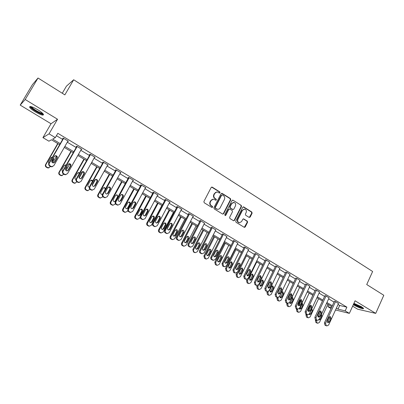 <?xml version="1.0" encoding="UTF-8"?>
<svg xmlns="http://www.w3.org/2000/svg" width="404" height="404" viewBox="0 0 404 404"><rect width="100%" height="100%" fill="white"/><g stroke="black" fill="none" stroke-linecap="round" stroke-linejoin="round"><path stroke-width="0.61" d="M220.054 192.774L219.837 191.92L212.277 187.173L211.161 187.496L203.889 201.525L204.207 202.752L211.847 207.449L212.63 207.207L212.408 206.353L211.423 205.752C210.115 204.742 209.777 203.439 210.418 201.843L211.024 200.672C211.671 199.566 212.59 199.101 213.777 199.273L215.751 200.278L216.352 199.975L216.13 199.121L215.155 198.51C213.847 197.5 213.514 196.203 214.155 194.607L214.751 193.445C215.382 192.36 216.286 191.9 217.453 192.052L219.468 193.077L220.054 192.774M219.402 193.061L219.68 192.794L219.463 191.945L211.625 187.087M211.948 207.494L212.262 207.212L212.044 206.358L211.06 205.752L211.423 205.752M215.686 200.263L215.978 199.985L215.761 199.137L214.787 198.526L215.155 198.51M353.323 304.661L353.939 305.05C357.636 307.353 364.272 309.666 363.494 308.363L361.474 306.737L353.919 303.354M37.779 109.757C32.093 106.55 29.386 105.732 29.659 107.312C30.477 108.525 32.386 110.055 35.385 111.908C40.996 115.079 43.682 115.882 43.445 114.327C42.662 113.145 40.774 111.62 37.779 109.757M249.132 217.392L250.192 217.054L252.116 213.206L251.818 212.024L243.789 206.979L242.723 207.313L235.754 221.119L236.057 222.316L244.38 227.386L245.233 226.952L247.571 222.281L247.273 221.094L243.607 218.867L242.759 219.301L241.592 221.619L239.304 222.786C237.815 222.16 237.35 221.013 237.916 219.352L242.496 210.262L244.718 209.105C246.233 209.711 246.713 210.863 246.152 212.549L245.395 214.059L245.693 215.246L249.132 217.392M338.047 304.495L339.683 305.474L346.879 307.151L345.183 310.873L349.369 313.373L335.532 309.969M38.021 78.017L25.2 99.51L20.2 105.106L32.411 84.658L38.021 78.017L64.852 94.874L73.685 79.76L372.629 271.493L366.726 284.537L383.8 295.268L375.725 313.383L355.081 300.783L349.369 313.373M20.2 105.106L51.025 123.75L57.54 119.246L25.2 99.51M57.54 119.246L49.046 133.845L55.338 137.602L52.656 139.102L60.252 143.627M346.879 307.151L57.828 133.305L55.338 137.602M230.765 199.803L230.462 198.601L222.185 193.4L221.084 193.728L213.908 207.686L214.221 208.903L222.584 214.044L223.685 213.701L230.765 199.803L230.381 199.818L230.078 198.611L221.554 193.314M233.073 200.238L241.218 205.363L241.521 206.555L234.542 220.377L233.679 220.811L229.947 218.564L229.639 217.362L232.497 211.726L232.194 210.529L229.861 209.08L228.77 209.418L225.78 215.292L225.169 215.6L224.796 214.691L231.987 200.571L233.073 200.238L241.218 205.363M352.636 306.176L357.611 309.186L375.725 313.383M73.685 79.76L66.423 86.178L62.277 93.258M56.439 135.699L62.67 139.436M67.291 142.203L76.189 147.536M80.78 150.288L89.476 155.5M94.041 158.237L102.54 163.332M107.08 166.054L115.392 171.033M119.902 173.74L128.033 178.608M132.517 181.3L140.466 186.062M144.92 188.734L152.697 193.395M157.126 196.051L164.731 200.606M169.14 203.252L176.573 207.707M180.957 210.333L188.229 214.696M192.587 217.307L199.702 221.574M204.035 224.169L210.999 228.341M215.307 230.921L222.119 235.007M226.402 237.577L233.073 241.572M237.33 244.127L243.859 248.036M248.091 250.576L254.48 254.404M258.691 256.929L264.943 260.676M269.13 263.186L275.25 266.852M279.411 269.352L285.406 272.942M289.547 275.422L295.415 278.942M299.531 281.406L305.278 284.85M309.368 287.305L314.994 290.678M319.064 293.117L324.574 296.42M328.624 298.849L334.017 302.081M67.761 141.38L68.427 141.249L63.181 138.097L62.706 138.35L63.145 138.612M81.244 149.47L81.896 149.334L76.74 146.243L76.225 146.46L76.654 146.718M94.496 157.424L95.137 157.287L90.072 154.247L89.511 154.434L89.935 154.687M107.53 165.246L108.161 165.105L103.177 162.115L102.581 162.277L102.995 162.524M120.362 172.907L120.968 172.796L116.064 169.852L115.428 169.988L115.837 170.23M132.987 180.436L133.562 180.356L128.74 177.462L128.068 177.568L128.467 177.811M145.4 187.85L145.95 187.794L141.208 184.951L140.501 185.032L140.895 185.269M157.611 195.147L158.141 195.117L153.475 192.314L152.732 192.37L153.121 192.602M169.624 202.333L170.135 202.318L165.544 199.561L164.766 199.591L165.15 199.823M181.441 209.403L181.936 209.403L177.422 206.691L176.609 206.702L176.987 206.924M193.077 216.367L193.551 216.377L189.107 213.711L188.264 213.696L188.638 213.918M204.525 223.22L200.611 220.614L199.738 220.579L200.101 220.801M215.792 229.972L211.933 227.417L211.034 227.361L211.393 227.573M226.886 236.618L223.084 234.108L222.155 234.032L222.508 234.244M237.81 243.163L234.062 240.703L233.108 240.602L233.456 240.814M248.571 249.611L244.874 247.192L243.89 247.076L244.233 247.283M259.166 255.959L255.52 253.586L254.848 253.651M269.599 262.216L266.009 259.883L265.307 259.929M279.881 268.382L276.336 266.084L275.609 266.11M290.011 274.452L286.517 272.195L285.759 272.2M299.99 280.442L296.546 278.22L295.763 278.204M309.823 286.34L306.429 284.153L305.621 284.118M319.519 292.153L316.165 290.001L315.337 289.951M329.068 297.879L325.765 295.763L324.912 295.698M338.486 303.53L335.229 301.445L334.35 301.359M331.043 308.54L327.922 306.686L331.497 307.555M328.79 304.798L327.922 306.686M59.656 144.667L51.444 139.784L48.924 141.193L42.925 137.633L49.046 133.845M51.025 123.75L42.925 137.633M336.365 308.156L338.007 309.131L345.183 310.873M64.887 146.389L73.811 151.707M78.416 154.449L87.138 159.646M91.713 162.378L100.237 167.458M104.793 170.17L113.125 175.134M117.65 177.831L125.801 182.689M130.3 185.365L138.269 190.117M142.738 192.779L150.535 197.425M154.979 200.071L162.6 204.616M167.019 207.247L174.477 211.691M178.871 214.307L186.168 218.655M190.537 221.261L197.672 225.513M202.015 228.098L208.999 232.26M213.317 234.83L220.15 238.905M224.442 241.461L231.128 245.445M235.396 247.99L241.94 251.889M246.188 254.419L252.591 258.237M256.813 260.752L263.08 264.484M267.276 266.988L273.417 270.645M277.588 273.129L283.598 276.71M287.744 279.184L293.627 282.689M297.753 285.148L303.515 288.577M307.621 291.026L313.257 294.385M317.342 296.819L322.862 300.106M326.922 302.525L332.33 305.747M331.911 306.656L326.503 303.434M322.437 301.02L316.913 297.733M312.827 295.304L307.186 291.946M303.081 289.501L297.319 286.072M293.188 283.613L287.3 280.113M283.148 277.644L277.139 274.064M272.963 271.579L266.822 267.928M262.62 265.428L256.348 261.696M252.121 259.181L245.713 255.368M241.466 252.843L234.916 248.945M230.649 246.405L223.957 242.425M219.66 239.865L212.822 235.8M208.499 233.229L201.515 229.073M197.167 226.487L190.026 222.235M185.658 219.635L178.356 215.292M173.957 212.676L166.499 208.237M162.075 205.606L154.449 201.066M150 198.42L142.198 193.779M137.724 191.117L129.75 186.37M125.25 183.694L117.094 178.841M112.565 176.149L104.227 171.185M99.672 168.473L91.137 163.398M86.557 160.676L77.831 155.479M73.22 152.737L64.292 147.425M339.683 305.474L338.007 309.131M67.933 141.486L68.16 141.087M81.361 149.541L81.583 149.152M94.566 157.464L94.783 157.075M107.545 165.256L107.762 164.867M216.675 192.031L214.751 193.445M214.787 198.526C213.479 197.516 213.145 196.218 213.787 194.627L214.388 193.466M213.024 199.238L211.024 200.672M211.06 205.752C209.752 204.747 209.413 203.449 210.055 201.854L210.661 200.682M222.776 214.125L223.306 213.696L230.381 199.818M222.407 194.965L221.634 195.198L215.347 207.444L215.564 208.297L217.357 209.242C218.559 209.429 219.488 208.964 220.14 207.843L224.417 199.485C225.048 197.904 224.715 196.612 223.427 195.607L222.407 194.965M221.978 194.905L221.634 195.198M217.685 209.287L215.196 208.297L214.978 207.449L221.261 195.213M233.623 220.796L234.153 220.362L241.127 206.56L240.824 205.368M229.31 208.984L228.386 209.418L225.402 215.287L225.78 215.292M225.084 215.569L225.402 215.287M235.451 205.904C236.017 204.197 235.527 203.035 233.972 202.424L231.734 203.581L230.103 206.792L230.406 207.999L232.977 209.545L233.825 209.11L235.451 205.904M233.35 202.399L231.734 203.581M232.896 209.545L230.022 207.999L229.719 206.798L231.351 203.591M244.127 209.075L242.496 210.262M239.461 222.816L238.91 222.766C237.421 222.144 236.961 221.003 237.522 219.337L242.102 210.262M244.304 227.366L247.172 222.266L246.874 221.079L243.274 218.872M249.288 217.463L251.707 213.201L251.414 212.019L243.203 206.893M57.727 143.521L45.576 164.569C45.096 165.645 45.354 166.534 46.344 167.241L47.829 167.973L49.071 167.822M50.535 166.539L48.243 167.827L46.753 167.094C45.763 166.387 45.506 165.494 45.985 164.418L57.964 143.657M56.409 156.328L52.692 162.787M51.838 161.893L53.141 159.631L53.217 158.272M52.323 157.393L51.328 157.323M52 162.196L53.575 159.459L53.485 157.807M52.47 157.131L50.813 157.848L48.505 161.858L48.743 163.701M67.988 140.986L53.788 165.726L51.656 166.655L50.131 165.903C49.111 165.17 48.849 164.256 49.344 163.145L63.62 138.365M63.372 138.213L48.914 163.312L49.344 163.145M54.762 162.171L53.081 162.913C51.879 162.479 51.495 161.676 51.924 160.514L54.298 156.398L55.944 155.651C57.161 156.08 57.555 156.878 57.126 158.055L54.762 162.171L53.727 162.913M54.818 155.863L55.489 155.838C56.706 156.267 57.1 157.065 56.671 158.237L54.318 162.332M52.5 166.655L51.217 166.807L49.697 166.054C48.682 165.327 48.419 164.413 48.914 163.312M43.016 113.751C42.592 115.064 33.173 110.055 31.244 107.479L30.886 106.56M31.598 106.757L31.916 107.262C33.497 109.373 40.996 113.59 42.506 113.221M30.002 106.459L30.401 107.08C32.376 109.696 41.627 114.898 43.521 114.468M362.898 307.722C361.221 307.732 358.484 306.692 354.697 304.596L353.667 303.909M353.874 303.444L355.096 304.293C357.888 305.879 360.262 306.853 362.221 307.222M353.586 304.086L354.222 304.49C358.015 306.621 361.05 307.838 363.337 308.131M70.932 151.374L58.974 172.306C58.504 173.372 58.757 174.255 59.731 174.947L61.161 175.659L62.267 175.573M63.898 174.26L61.615 175.548L60.181 174.831C59.201 174.134 58.949 173.25 59.423 172.18L71.21 151.54M69.705 164.059L66.034 170.513M65.493 168.988L66.584 166.908M66.009 165.393L64.786 165.059M65.509 169.65L66.887 167.226L67.039 166.115M66.195 165.059L65.776 164.918L64.175 165.645L61.903 169.629L62.468 171.725M83.916 159.1L72.149 179.911C71.685 180.972 71.932 181.845 72.892 182.527L74.27 183.224L75.275 183.184M77.043 181.856L74.77 183.138L73.382 182.441C72.422 181.749 72.175 180.876 72.639 179.815L84.239 159.292M82.739 171.745L79.219 177.987M79.391 173.372L78.007 172.685M79.633 172.947L78.911 172.589L77.316 173.311L75.078 177.27C74.679 178.29 74.982 179.038 75.987 179.512M81.467 149.076L67.498 173.669L65.372 174.599L63.903 173.866C62.903 173.144 62.64 172.24 63.13 171.139L77.174 146.501M76.876 146.324L62.655 171.271L63.13 171.139M68.458 170.14L66.781 170.887C65.615 170.448 65.246 169.66 65.67 168.518L68.003 164.423L69.645 163.681C70.826 164.11 71.205 164.898 70.781 166.054L68.458 170.14L67.276 170.912M68.619 163.827L69.15 163.837C70.326 164.266 70.705 165.054 70.286 166.206L67.968 170.276M66.039 174.634L64.892 174.72L63.428 173.988C62.428 173.271 62.171 172.367 62.655 171.271M94.718 157.035L80.972 181.482L78.861 182.406L77.442 181.689C76.457 180.987 76.199 180.083 76.679 178.992L90.496 154.5M90.158 154.298L76.159 179.098L76.679 178.992M81.921 177.977L80.25 178.719C79.118 178.285 78.765 177.502 79.179 176.381L81.472 172.311L83.108 171.574C84.254 171.998 84.623 172.781 84.209 173.917L81.921 177.977L80.618 178.755M82.174 171.675L82.573 171.705C83.714 172.129 84.077 172.907 83.668 174.038L81.386 178.088M79.371 182.457L78.336 182.502L76.922 181.785C75.937 181.083 75.684 180.184 76.159 179.098M96.692 166.706L85.108 187.395C84.653 188.446 84.896 189.314 85.84 189.986L87.173 190.663L88.087 190.653M89.976 189.314L87.708 190.602L86.37 189.92C85.421 189.244 85.178 188.38 85.638 187.32L97.056 166.918M95.511 179.391L92.289 185.163M89.309 187.072L89.047 187.037C87.976 186.613 87.638 185.865 88.037 184.79L90.238 180.851L91.829 180.133L92.794 180.79M92.46 181.386L90.996 180.199M109.262 174.18L97.859 194.758C97.409 195.804 97.647 196.657 98.576 197.324L100.707 197.99M102.737 196.581L102.48 197.051L100.439 197.945L99.142 197.283C98.212 196.617 97.975 195.758 98.425 194.708L109.666 174.422M101.929 194.435L102.793 193.738L104.949 189.845C105.338 188.779 105.005 188.037 103.954 187.628L103.757 187.597M105.666 188.633L104.535 187.552L102.954 188.269L100.788 192.188C100.394 193.243 100.717 193.986 101.763 194.405L102.48 194.395M121.629 181.537L110.398 202C109.959 203.04 110.191 203.884 111.105 204.54L113.14 205.207M115.337 203.651L114.994 204.278L112.968 205.171L111.711 204.525C110.797 203.868 110.56 203.015 111.004 201.975L122.069 181.805M114.362 201.677L115.256 200.97L117.382 197.091C117.761 196.041 117.443 195.314 116.418 194.905L116.302 194.879M118.15 196.667L117.039 194.854L115.463 195.571L113.327 199.465C112.943 200.505 113.256 201.237 114.271 201.657L115.635 201.268M107.747 164.857L94.223 189.163L92.122 190.087L90.748 189.385C89.779 188.688 89.531 187.799 90.001 186.714L103.596 162.363M103.212 162.135L89.441 186.789L90.001 186.714M95.157 185.683L93.491 186.421C92.395 185.986 92.051 185.219 92.46 184.113L94.718 180.068L96.344 179.331C97.46 179.76 97.813 180.527 97.404 181.643L95.157 185.683L93.753 186.461M95.48 179.401L95.768 179.437C96.879 179.861 97.228 180.628 96.824 181.739L94.581 185.764M92.501 190.138L91.556 190.153L90.188 189.456C89.223 188.759 88.971 187.875 89.441 186.789M120.559 172.548L107.252 196.713L105.161 197.632L103.833 196.95C102.884 196.268 102.636 195.385 103.101 194.309L116.473 170.099M116.044 169.857L102.5 194.359L103.101 194.309M108.171 193.263L106.515 193.996C105.449 193.561 105.116 192.804 105.515 191.718L107.737 187.698L109.358 186.961C110.444 187.385 110.782 188.148 110.383 189.244L108.171 193.263L106.681 194.026M108.55 187.007L108.742 187.037C109.822 187.461 110.161 188.219 109.762 189.314L107.555 193.314M105.429 197.677L104.56 197.672L103.232 196.995C102.283 196.314 102.04 195.43 102.5 194.359M133.158 180.118L120.064 204.141L117.988 205.055L116.7 204.394C115.766 203.717 115.524 202.843 115.978 201.773L129.144 177.704M128.649 177.477L115.342 201.798L115.978 201.773M120.968 200.712L119.326 201.444C118.286 201.015 117.963 200.263 118.357 199.192L120.543 195.198L122.154 194.465C123.21 194.885 123.538 195.637 123.144 196.718L120.968 200.712L120.316 200.743L119.407 201.465M121.392 194.491L121.503 194.511C122.553 194.935 122.882 195.682 122.488 196.763L120.316 200.743M118.16 205.091L116.064 204.409C115.13 203.737 114.888 202.864 115.342 201.798M133.8 188.779L122.74 209.126C122.306 210.156 122.538 210.999 123.437 211.64L125.392 212.302M127.79 210.494L127.305 211.393L125.296 212.282L124.073 211.651C123.175 211.004 122.942 210.161 123.382 209.126L134.279 189.067M126.609 208.792L127.523 208.08L129.613 204.227C129.992 203.192 129.679 202.47 128.679 202.061L128.634 202.056M128.174 208.075L130.27 204.212C130.649 203.172 130.335 202.449 129.336 202.04L127.77 202.752L125.669 206.621C125.29 207.651 125.593 208.373 126.583 208.787L128.174 208.075L127.523 208.08M145.556 187.562L132.663 211.444L130.608 212.358L129.356 211.711C128.437 211.045 128.199 210.181 128.649 209.115L141.607 185.189M141.057 184.966L127.972 209.115L128.649 209.115M133.552 208.04L131.926 208.772C130.911 208.343 130.603 207.6 130.987 206.55L133.138 202.571L134.744 201.843C135.764 202.263 136.087 203.005 135.699 204.071L133.552 208.04L132.866 208.045L131.936 208.777M134.017 201.859L134.052 201.869C135.072 202.288 135.391 203.025 135.007 204.091L132.866 208.045M130.694 212.378L128.684 211.701C127.765 211.04 127.528 210.176 127.972 209.115M145.778 195.91L134.891 216.135C134.456 217.165 134.684 217.993 135.567 218.63L137.456 219.286M140.188 216.968L139.425 218.392L137.431 219.281L136.244 218.66C135.36 218.024 135.128 217.19 135.562 216.16L146.293 196.213M138.663 215.802L139.597 215.079L141.653 211.247C142.021 210.237 141.728 209.53 140.769 209.115M140.284 215.1L142.344 211.257C142.718 210.232 142.415 209.514 141.44 209.11L139.885 209.817L137.814 213.671C137.441 214.681 137.739 215.398 138.698 215.812L140.284 215.1L139.597 215.079M157.752 194.885L145.061 218.63L143.021 219.539L141.809 218.907C140.9 218.251 140.668 217.397 141.107 216.337L153.863 192.546M153.268 192.329L140.4 216.317L141.107 216.337M145.935 215.251L144.319 215.978C143.334 215.554 143.031 214.822 143.415 213.782L145.531 209.828L147.122 209.1C148.117 209.519 148.43 210.252 148.046 211.302L145.935 215.251L145.213 215.231L144.273 215.968M146.425 209.11C147.399 209.535 147.697 210.267 147.319 211.297L145.213 215.231M143.036 219.544L141.097 218.877C140.193 218.226 139.961 217.367 140.4 216.317M157.57 202.924L146.844 223.038C146.42 224.058 146.642 224.887 147.511 225.513L149.303 226.159M161.873 205.484L151.354 225.281L149.374 226.164L148.223 225.563C147.349 224.932 147.127 224.109 147.551 223.084L158.121 203.252M150.541 222.695L151.48 221.973L153.505 218.16C153.863 217.195 153.596 216.499 152.697 216.064M152.197 222.013L154.227 218.19C154.596 217.18 154.303 216.473 153.348 216.069L151.808 216.776L149.768 220.604C149.404 221.604 149.687 222.311 150.626 222.72L152.197 222.013L151.48 221.973M169.751 202.086L157.257 225.695L155.232 226.609L154.055 225.988C153.161 225.341 152.934 224.493 153.368 223.442L165.928 199.793M165.281 199.571L152.626 223.397L153.368 223.442M158.121 222.341L156.515 223.069C155.555 222.649 155.262 221.922 155.636 220.897L157.722 216.968L159.297 216.241C160.272 216.655 160.57 217.382 160.196 218.418L158.121 222.341L157.363 222.301L156.414 223.038M158.621 216.246C159.529 216.69 159.802 217.403 159.434 218.387L157.363 222.301M155.141 226.599L153.308 225.937C152.419 225.291 152.192 224.447 152.626 223.397M169.175 209.833L158.61 229.836C158.191 230.851 158.413 231.664 159.272 232.285L160.954 232.926M173.452 212.378L163.09 232.063L161.13 232.946L160.009 232.356C159.151 231.734 158.929 230.916 159.348 229.901L169.761 210.176M162.236 229.477L163.176 228.755L165.17 224.962C165.524 224.038 165.276 223.356 164.438 222.912M163.923 228.816L165.928 225.013C166.286 224.018 166.004 223.316 165.074 222.917L163.544 223.624L161.534 227.427C161.176 228.417 161.454 229.113 162.368 229.523L163.923 228.816L163.176 228.755M181.563 209.176L169.256 232.654L167.251 233.562L166.105 232.957C165.226 232.32 165.004 231.482 165.428 230.437L177.795 206.919M177.109 206.697L164.65 230.366L165.428 230.437M170.104 229.321L168.518 230.048C167.579 229.629 167.296 228.911 167.665 227.901L169.715 223.993L171.281 223.271C172.23 223.68 172.518 224.397 172.154 225.422L170.104 229.321L169.316 229.255L168.367 229.997M170.619 223.266C171.468 223.725 171.715 224.427 171.357 225.366L169.316 229.255M167.044 233.542L165.327 232.881C164.448 232.244 164.226 231.406 164.65 230.366M180.608 216.63L170.195 236.522C169.786 237.532 170.003 238.34 170.847 238.951L172.432 239.587M184.86 219.16L174.649 238.739L172.705 239.623L171.614 239.042C170.771 238.431 170.554 237.623 170.968 236.608L181.224 216.999M173.755 236.158L174.69 235.431L176.659 231.664L175.993 229.649M175.472 235.512L177.442 231.734C177.795 230.75 177.523 230.058 176.614 229.659L175.094 230.366L173.119 234.148C172.766 235.123 173.033 235.815 173.927 236.219L175.472 235.512L174.69 235.431M193.183 216.155L181.063 239.496L179.078 240.405L177.962 239.814C177.098 239.183 176.876 238.355 177.3 237.315L189.476 213.933M188.749 213.701L176.487 237.224L177.3 237.315M181.901 236.189L180.325 236.916C179.411 236.497 179.134 235.79 179.497 234.79L181.517 230.906L183.073 230.184C183.997 230.593 184.28 231.3 183.916 232.31L181.901 236.189L181.078 236.103L180.139 236.845M182.421 230.179L183.088 232.234L181.078 236.103M178.775 240.365L177.149 239.713C176.29 239.087 176.068 238.259 176.487 237.224M191.86 223.326L181.603 243.112C181.199 244.112 181.411 244.915 182.239 245.516L183.744 246.142M196.091 225.841L186.032 245.314L184.108 246.193L183.042 245.627C182.209 245.026 181.997 244.223 182.401 243.218L192.511 223.715M185.103 242.733L186.032 242.006L187.966 238.259L187.36 236.29M186.84 242.107L188.784 238.35C189.133 237.38 188.865 236.694 187.976 236.3L186.471 237.002L184.522 240.764C184.173 241.728 184.436 242.41 185.31 242.814L186.84 242.107L186.032 242.006M204.621 223.023L192.683 246.233L190.718 247.137L189.633 246.561C188.784 245.94 188.567 245.117 188.981 244.087L200.975 220.837M200.207 220.599L188.138 243.976L188.981 244.087M193.511 242.95L191.951 243.673C191.057 243.258 190.789 242.562 191.148 241.572L193.137 237.709L194.672 236.986C195.576 237.395 195.854 238.097 195.496 239.092L193.511 242.95L192.657 242.839L191.723 243.582M194.031 236.981L194.637 238.996L192.657 242.839M190.324 247.081L188.789 246.44C187.941 245.824 187.724 245.001 188.138 243.976M202.944 229.921L192.834 249.596L193.466 251.98L194.895 252.591M207.151 232.426L197.238 251.783L195.329 252.662L194.294 252.111C193.476 251.515 193.263 250.722 193.662 249.722L203.626 230.325M196.278 249.207L197.197 248.485L199.106 244.758L198.556 242.824M198.036 248.606L199.95 244.864C200.293 243.905 200.031 243.228 199.167 242.834L197.672 243.536L195.753 247.278C195.41 248.233 195.667 248.909 196.521 249.308L198.036 248.606L197.197 248.485M215.887 229.79L204.126 252.864L202.177 253.768L201.121 253.202C200.283 252.591 200.071 251.778 200.48 250.753L212.297 227.634M211.489 227.386L199.606 250.621L200.48 250.753M204.939 249.601L203.394 250.323C202.52 249.914 202.258 249.223 202.611 248.248L204.57 244.405L206.096 243.688C206.979 244.087 207.247 244.784 206.893 245.768L204.939 249.601L204.055 249.475L203.136 250.212M205.459 243.678L206.01 245.652L204.055 249.475M201.707 253.692L200.248 253.061C199.414 252.455 199.197 251.642 199.606 250.621M213.862 236.416L203.899 255.984L204.515 258.348L205.878 258.949M218.044 238.905L208.272 258.161L206.388 259.035L205.373 258.499L204.757 256.126L214.569 236.84M207.292 255.581L208.196 254.858L210.075 251.152L209.575 249.263M209.06 255L210.949 251.283C211.287 250.334 211.029 249.662 210.186 249.273L208.706 249.975L206.813 253.697C206.474 254.641 206.727 255.308 207.56 255.702L209.06 255L208.196 254.858M226.972 236.446L215.388 259.393L213.458 260.292L212.428 259.742C211.605 259.141 211.393 258.328 211.797 257.313L223.437 234.325M222.599 234.067L210.898 257.161L211.797 257.313M216.191 256.151L214.66 256.873C213.807 256.469 213.554 255.782 213.898 254.818L215.827 251L217.337 250.283C218.2 250.677 218.463 251.364 218.115 252.338L216.191 256.151L215.281 256.005L214.373 256.742M216.706 250.273L217.201 252.202L215.281 256.005M212.918 260.196L211.524 259.58C210.706 258.984 210.494 258.176 210.898 257.161M224.614 242.814L214.797 262.277L215.403 264.615L216.706 265.206M228.775 245.289L219.145 264.438L217.276 265.317L216.286 264.787L215.68 262.438L225.351 243.253M218.14 261.863L219.029 261.141L220.882 257.454L220.427 255.606M219.922 261.302L221.781 257.601C222.114 256.661 221.867 256 221.038 255.616L219.574 256.313L217.706 260.014C217.372 260.949 217.615 261.61 218.438 261.999L219.922 261.302L219.029 261.141M237.89 243.001L226.477 265.822L224.568 266.721L223.564 266.18L222.942 263.772L234.411 240.91M233.537 240.648L222.013 263.6L222.942 263.772M227.265 262.6L225.755 263.322C224.917 262.923 224.669 262.241 225.008 261.287L226.912 257.489L228.406 256.772C229.25 257.166 229.502 257.848 229.164 258.807L227.265 262.6L226.331 262.433L225.437 263.171M227.775 256.767L228.22 258.656L226.331 262.433M223.957 266.6L222.634 265.999L222.013 263.6M235.209 249.117L225.528 268.473L226.129 270.796L227.371 271.367M239.345 251.581L229.851 270.624L228.002 271.498L227.038 270.983L226.437 268.65L235.976 249.576M228.826 268.049L229.699 267.332L231.527 263.666L231.118 261.853M230.618 267.509L232.452 263.827L231.724 261.863L230.275 262.56L228.437 266.241L229.149 268.206L230.618 267.509L229.699 267.332M248.647 249.46L237.395 272.15L235.507 273.048L234.522 272.518L233.911 270.13L245.218 247.399M244.309 247.127L232.957 269.943L233.911 270.13M238.173 268.953L236.678 269.67C235.86 269.276 235.618 268.604 235.951 267.655L237.825 263.883L239.304 263.166C240.133 263.56 240.38 264.231 240.047 265.181L238.173 268.953L237.209 268.766L236.335 269.498M238.668 263.161L239.077 265.009L237.209 268.766M234.84 272.907L233.568 272.321L232.957 269.943M237.087 272.594L236.103 274.579L236.694 276.881L237.89 277.442M249.763 257.777L240.4 276.72L238.572 277.588L237.628 277.083L237.037 274.776L246.44 255.803M239.36 274.139L240.213 273.427L242.016 269.781L241.648 268.009M241.158 273.619L242.966 269.963L242.259 268.014L240.819 268.711L239.006 272.372L239.703 274.316L241.158 273.619L240.213 273.427M259.237 255.818L248.147 278.381L246.283 279.28L245.319 278.76L244.718 276.392L255.858 253.788M254.924 253.505L243.738 276.185L244.718 276.392M248.915 275.205L247.435 275.922L246.728 273.932L248.576 270.175L250.041 269.463L250.758 271.458L248.915 275.205L247.925 275.003L247.071 275.73M249.399 269.458L249.763 271.266L247.925 275.003M245.556 279.119L244.339 278.543L243.738 276.185M247.177 279.265L246.521 280.593L247.102 282.876L248.253 283.426M260.024 263.883L250.798 282.724L248.985 283.593L248.061 283.098L247.48 280.805L256.752 261.933M249.738 280.144L250.571 279.437L252.349 275.811L252.02 274.074M251.541 279.644L253.323 276.008L252.631 274.079L251.212 274.776L249.425 278.417L250.101 280.341L251.541 279.644L250.571 279.437M269.665 262.08L258.737 284.522L256.894 285.416L255.954 284.906L255.358 282.563L266.342 260.08M265.377 259.787L254.353 282.34L255.358 282.563M259.494 281.366L258.03 282.083L257.338 280.108L259.161 276.376L260.61 275.664L261.312 277.639L259.494 281.366L258.479 281.144L257.646 281.871M259.969 275.664L260.292 277.427L258.479 281.144M256.116 285.234L254.944 284.674L254.353 282.34M257.298 285.482L256.787 286.522L257.363 288.784L258.469 289.32M270.14 269.902L261.04 288.638L259.247 289.506L258.343 289.022L257.772 286.749L266.913 267.983M259.969 286.062L260.782 285.355L262.534 281.75L262.236 280.053M261.772 285.583L263.529 281.962L262.858 280.053L261.449 280.75L259.686 284.371L260.348 286.274L261.772 285.583L260.782 285.355M279.942 268.251L269.17 290.567L267.342 291.461L266.908 292.365L267.468 294.607L268.539 295.132M275.674 265.978L264.812 288.395L265.842 288.638L266.428 290.961L267.342 291.461L265.393 290.713L264.812 288.395M276.664 266.281L265.842 288.638M269.917 287.436L268.468 288.148L267.791 286.199L269.589 282.482L271.023 281.77L271.71 283.724L269.917 287.436L268.877 287.199L268.069 287.916M270.377 281.775L270.665 283.502L268.877 287.199M280.108 275.831L271.129 294.471L269.357 295.339L268.478 294.859L267.913 292.607L268.554 291.284M270.054 291.89L270.842 291.188L272.574 287.603L272.306 285.941M271.857 291.43L273.589 287.83L272.932 285.941L271.538 286.633L269.801 290.239L270.448 292.122L271.857 291.43L270.842 291.188M290.067 274.331L279.447 296.521L277.639 297.415L276.745 296.93L276.169 294.622L286.84 272.392M285.82 272.074L275.114 294.364L276.169 294.622M280.184 293.41L278.75 294.122L278.093 292.193L279.861 288.501L281.28 287.789L281.952 289.724L280.184 293.41L279.124 293.158L278.336 293.87M280.629 287.794L280.886 289.481L279.124 293.158M276.775 297.198L275.69 296.662L275.114 294.364M277.265 297.324L276.881 298.122L277.432 300.349L278.467 300.859M289.931 281.679L281.078 300.212L279.326 301.081L278.462 300.611L277.907 298.384L278.356 297.45M279.992 297.637L280.76 296.94L282.467 293.37L282.229 291.749M281.795 297.198L283.507 293.617L282.861 291.744L281.482 292.435L279.77 296.021L280.401 297.889L281.795 297.198L280.76 296.94M300.046 280.32L289.572 302.394L287.789 303.283L286.906 302.803L286.345 300.52L296.864 278.412M295.819 278.083L285.264 300.248L286.345 300.52M290.299 299.298L288.88 300.01L288.239 298.101L289.986 294.43L291.385 293.718L292.041 295.632L290.299 299.298L289.214 299.031L288.451 299.738M290.729 293.728L290.951 295.375L289.214 299.031M286.88 303.05L285.83 302.525L285.264 300.248M291.097 294.566L288.693 299.627M287.047 303.091L286.709 303.798L287.254 306.005L288.254 306.505M299.616 287.441L290.885 305.879L289.153 306.747L288.305 306.288L287.759 304.071L288.103 303.348M289.789 303.298L290.537 302.611L292.218 299.061L292.011 297.475M289.461 302.596L290.213 303.571L291.592 302.879L293.279 299.319L292.647 297.465L291.88 297.531M309.878 286.224L299.551 308.176L297.783 309.065L296.925 308.595L296.369 306.333L306.742 284.34M305.676 284.002L295.268 306.045L296.369 306.333M300.268 305.106L298.864 305.813L298.238 303.919L299.955 300.268L301.344 299.561L301.985 301.455L300.268 305.106L299.162 304.818L298.42 305.52M300.677 299.576L300.874 301.182L299.162 304.818M296.839 308.813L295.824 308.303L295.268 306.045M300.884 299.879L298.298 305.363M309.166 293.122L300.551 311.464L298.839 312.327L298.006 311.878L297.47 309.681L297.763 309.06L296.682 308.772L296.4 309.393L296.94 311.58L297.91 312.07M299.45 308.878L300.172 308.196L301.833 304.666L301.818 303.354M299.268 308.606L299.884 309.176L301.248 308.484L302.914 304.939L302.298 303.106L301.96 303.056M319.569 292.041L309.383 313.873L307.636 314.767L306.793 314.302L306.247 312.055L316.478 290.188M315.388 289.84L305.126 311.752L306.247 312.055M310.09 310.822L308.701 311.534L308.085 309.656L309.787 306.025L311.161 305.318L311.782 307.197L310.09 310.822L308.964 310.524L308.247 311.216M310.484 305.338L310.651 306.909L308.964 310.524M306.656 314.494L305.671 313.994L305.126 311.752M310.413 305.368L307.964 310.61M306.232 314.317L305.954 314.908L306.484 317.079L307.424 317.559M318.584 298.723L310.085 316.968L308.388 317.832L307.575 317.387L307.045 315.211L307.298 314.671M309.07 314.342L309.676 313.706L311.454 309.439M308.999 314.413L309.419 314.696L310.772 314.004L312.413 310.484L311.812 308.666M329.119 297.778L319.074 319.493L317.347 320.382L316.519 319.928L315.984 317.701L326.073 295.95M324.962 295.592L314.842 317.382L315.984 317.701M319.771 316.458L318.397 317.17L317.796 315.307L319.473 311.696L320.832 310.989L321.443 312.853L319.771 316.458L318.625 316.145L317.933 316.832M320.145 311.019L320.291 312.55L318.625 316.145M316.337 320.094L315.378 319.604L314.842 317.382M315.65 319.761L315.378 320.347L315.898 322.503L316.812 322.973M327.866 304.247L319.483 322.397L317.802 323.261L317.004 322.826L316.484 320.665L316.701 320.195M318.438 316.453L320.402 312.201M318.66 320.064L320.16 319.453L321.781 315.948L321.473 314.302M338.532 303.429L328.624 325.028L326.917 325.917L326.109 325.473L325.579 323.261L335.532 301.626M334.396 301.258L324.417 322.932L325.579 323.261M329.316 322.013L327.957 322.725L327.366 320.882L329.018 317.291L330.366 316.584L330.962 318.428L329.316 322.013L328.149 321.69L327.477 322.367M329.669 316.62L329.79 318.11L328.149 321.69M325.876 325.614L324.947 325.134L324.417 322.932M219.463 191.945L219.837 191.92M212.044 206.358L212.408 206.353M215.761 199.137L216.13 199.121M213.787 194.627L214.155 194.607M210.055 201.854L210.418 201.843M211.913 187.198L212.277 187.173M223.306 213.696L223.685 213.701M221.811 193.42L222.185 193.4M230.078 198.611L230.462 198.601M214.978 207.449L215.347 207.444M215.196 208.297L215.564 208.297M216.226 208.934L216.594 208.929M241.127 206.56L241.521 206.555M234.153 220.362L234.542 220.377M228.386 209.418L228.77 209.418M229.719 206.798L230.103 206.792M230.022 207.999L230.406 207.999M232.351 209.449L232.739 209.449M237.522 219.337L237.916 219.352M243.435 218.948L243.829 218.958M246.874 221.079L247.273 221.094M247.172 222.266L247.571 222.281M244.834 226.932L245.233 226.952M243.395 206.979L243.789 206.979M251.414 212.019L251.818 212.024M251.707 213.201L252.116 213.206M249.788 217.044L250.192 217.054M45.985 164.418L45.576 164.569M46.753 167.094L46.344 167.241M47.621 167.594L47.212 167.736M53.141 159.631L53.575 159.459M50.586 166.569L51.02 166.418M49.697 166.054L50.131 165.903M57.126 158.055L56.671 158.237M59.423 172.18L58.974 172.306M60.181 174.831L59.731 174.947M61.034 175.321L60.58 175.437M66.418 167.372L66.887 167.226M72.639 179.815L72.149 179.911M73.382 182.441L72.892 182.527M74.22 182.921L73.73 183.012M64.297 174.493L64.776 174.371M63.428 173.988L63.903 173.866M70.781 166.054L70.286 166.206M77.78 182.285L78.3 182.189M76.922 181.785L77.442 181.689M84.209 173.917L83.668 174.038M85.638 187.32L85.108 187.395M86.37 189.92L85.84 189.986M87.193 190.395L86.663 190.461M98.425 194.708L97.859 194.758M99.142 197.283L98.576 197.324M99.955 197.748L99.384 197.788M111.004 201.975L110.398 202M111.711 204.525L111.105 204.54M112.509 204.985L111.903 205M115.256 200.97L115.812 200.945M117.382 197.091L117.938 197.056M91.031 189.941L91.592 189.875M90.188 189.456L90.748 189.385M97.404 181.643L96.824 181.739M104.06 197.475L104.666 197.435M103.232 196.995L103.833 196.95M110.383 189.244L109.762 189.314M116.877 204.879L117.519 204.863M116.064 204.409L116.7 204.394M123.144 196.718L122.488 196.763M123.382 209.126L122.74 209.126M124.073 211.651L123.437 211.64M124.861 212.105L124.22 212.095M129.613 204.227L130.27 204.212M129.482 212.166L130.164 212.176M128.684 211.701L129.356 211.711M135.699 204.071L135.007 204.091M135.562 216.16L134.891 216.135M136.244 218.66L135.567 218.63M137.017 219.109L136.34 219.074M141.653 211.247L142.344 211.257M141.885 219.332L142.597 219.367M141.097 218.877L141.809 218.907M148.046 211.302L147.319 211.297M147.551 223.084L146.844 223.038M148.223 225.563L147.511 225.513M148.98 226.003L148.273 225.947M153.505 218.16L154.227 218.19M154.086 226.381L154.833 226.437M153.308 225.937L154.055 225.988M160.196 218.418L159.434 218.387M159.348 229.901L158.61 229.836M160.009 232.356L159.272 232.285M160.757 232.79L160.019 232.714M165.17 224.962L165.928 225.013M166.089 233.32L166.872 233.401M165.327 232.881L166.105 232.957M172.154 225.422L171.357 225.366M170.968 236.608L170.195 236.522M171.614 239.042L170.847 238.951M172.351 239.471L171.579 239.375M176.659 231.664L177.442 231.734M177.901 240.148L178.714 240.249M177.149 239.713L177.962 239.814M183.916 232.31L183.088 232.234M182.401 243.218L181.603 243.112M183.042 245.627L182.239 245.516M183.769 246.046L182.967 245.935M187.966 238.259L188.784 238.35M189.532 246.869L190.375 246.99M188.789 246.44L189.633 246.561M195.496 239.092L194.637 238.996M193.662 249.722L192.834 249.596M194.294 252.111L193.466 251.98M195.011 252.525L194.178 252.389M199.106 244.758L199.95 244.864M200.975 253.485L201.849 253.626M200.248 253.061L201.121 253.202M206.893 245.768L206.01 245.652M204.757 256.126L203.899 255.984M205.373 258.499L204.515 258.348M206.08 258.903L205.222 258.752M210.075 251.152L210.949 251.283M212.241 259.994L213.145 260.156M211.524 259.58L212.428 259.742M218.115 252.338L217.201 252.202M215.68 262.438L214.797 262.277M216.286 264.787L215.403 264.615M216.983 265.186L216.095 265.014M220.882 257.454L221.781 257.601M223.336 266.408L224.271 266.589M222.634 265.999L223.564 266.18M229.164 258.807L228.22 258.656M226.437 268.65L225.528 268.473M227.038 270.983L226.129 270.796M227.72 271.377L226.811 271.185M231.527 263.666L232.452 263.827M234.264 272.72L235.219 272.917M233.568 272.321L234.522 272.518M240.047 265.181L239.077 265.009M237.037 274.776L236.103 274.579M237.628 277.083L236.694 276.881M238.299 277.472L237.365 277.265M242.016 269.781L242.966 269.963M245.021 278.942L246.006 279.154M244.339 278.543L245.319 278.76M250.758 271.458L249.763 271.266M247.48 280.805L246.521 280.593M248.061 283.098L247.102 282.876M248.728 283.477L247.763 283.26M252.349 275.811L253.323 276.008M255.621 285.067L256.626 285.3M254.944 284.674L255.954 284.906M261.312 277.639L260.292 277.427M257.772 286.749L256.787 286.522M258.343 289.022L257.363 288.784M258.999 289.395L258.015 289.158M262.534 281.75L263.529 281.962M266.059 291.097L267.089 291.345M265.393 290.713L266.428 290.961M271.71 283.724L270.665 283.502M267.913 292.607L266.908 292.365M268.478 294.859L267.468 294.607M269.12 295.228L268.115 294.976M272.574 287.603L273.589 287.83M276.341 297.041L277.397 297.309M275.69 296.662L276.745 296.93M281.952 289.724L280.886 289.481M277.907 298.384L276.881 298.122M278.462 300.611L277.432 300.349M279.098 300.98L278.068 300.712M282.467 293.37L283.507 293.617M286.476 302.899L287.552 303.177M285.83 302.525L286.906 302.803M292.041 295.632L290.951 295.375M287.759 304.071L286.709 303.798M288.305 306.288L287.254 306.005M288.931 306.646L287.88 306.363M290.537 302.611L291.592 302.879M292.218 299.061L293.279 299.319M296.46 308.666L297.561 308.964M295.824 308.303L296.925 308.595M301.985 301.455L300.874 301.182M297.47 309.681L296.4 309.393M298.006 311.878L296.94 311.58M298.627 312.231L297.556 311.933M300.172 308.196L301.248 308.484M301.833 304.666L302.914 304.939M306.298 314.357L307.419 314.666M305.671 313.994L306.793 314.302M311.782 307.197L310.651 306.909M307.045 315.211L305.954 314.908M307.575 317.387L306.484 317.079M308.181 317.741L307.091 317.428M309.676 313.706L310.772 314.004M311.312 310.196L312.413 310.484M315.999 319.958L317.14 320.286M315.378 319.604L316.519 319.928M321.443 312.853L320.291 312.55M316.484 320.665L315.378 320.347M317.004 322.826L315.898 322.503M317.605 323.17L316.494 322.846M319.216 319.185L320.16 319.453M320.832 315.691L321.781 315.948M325.558 325.483L326.72 325.821M324.947 325.134L326.109 325.473M330.962 318.428L329.79 318.11M211.635 187.092L212.004 187.062M221.564 193.314L221.922 193.294M216.988 209.242L217.357 209.242M232.593 209.545L232.977 209.545M232.492 200.147L232.82 200.137M238.91 222.766L239.304 222.786M243.334 218.857L243.607 218.867M243.248 206.883L243.551 206.878M48.243 167.827L47.829 167.973M51.99 157.297L52.419 157.121M51.217 166.807L51.656 166.655M55.944 155.651L55.489 155.838M31.199 106.641L30.85 106.722M61.615 175.548L61.161 175.659M65.307 165.069L65.776 164.918M74.77 183.138L74.27 183.224M78.401 172.715L78.911 172.589M64.892 174.72L65.372 174.599M69.645 163.681L69.15 163.837M78.336 182.502L78.861 182.406M83.108 171.574L82.573 171.705M87.708 190.602L87.173 190.663M91.284 180.229L91.829 180.133M100.439 197.945L99.869 197.985M103.954 187.628L104.535 187.552M112.968 205.171L112.357 205.187M116.418 194.905L117.039 194.854M91.556 190.153L92.122 190.087M96.344 179.331L95.768 179.437M104.56 197.672L105.161 197.632M109.358 186.961L108.742 187.037M117.347 205.07L117.988 205.055M122.154 194.465L121.503 194.511M125.296 212.282L124.654 212.272M128.679 202.061L129.336 202.04M129.926 212.347L130.608 212.358M134.744 201.843L134.052 201.869M137.431 219.281L136.754 219.246M140.784 209.11L141.44 209.11M142.304 219.508L143.021 219.539M147.122 209.1L146.45 209.1M149.374 226.164L148.662 226.114M152.773 216.049L153.348 216.069M154.485 226.553L155.232 226.609M159.297 216.241L158.706 216.226M161.13 232.946L160.388 232.871M164.559 222.887L165.074 222.917M166.468 233.482L167.251 233.562M171.281 223.271L170.756 223.24M172.705 239.623L171.932 239.527M176.159 229.624L176.614 229.659M178.265 240.304L179.078 240.405M183.073 230.184L182.603 230.144M184.108 246.193L183.305 246.076M187.572 236.254L187.976 236.3M189.875 247.016L190.718 247.137M194.672 236.986L194.258 236.946M195.329 252.662L194.501 252.53M198.803 242.789L199.167 242.834M201.303 253.626L202.177 253.768M206.096 243.688L205.722 243.642M206.388 259.035L205.525 258.883M209.858 249.228L210.186 249.273M212.554 260.131L213.458 260.292M217.337 250.283L217.004 250.233M217.276 265.317L216.387 265.145M220.746 255.57L221.038 255.616M223.639 266.539L224.568 266.721M228.406 256.772L228.108 256.727M228.002 271.498L227.088 271.311M231.462 261.817L231.724 261.863M234.547 272.846L235.507 273.048M239.304 263.166L239.037 263.12M238.572 277.588L237.633 277.386M245.299 279.063L246.283 279.28M248.985 283.593L248.021 283.371M255.883 285.184L256.894 285.416M259.247 289.506L258.262 289.269M269.357 295.339L268.352 295.087M276.583 297.152L277.639 297.415M279.326 301.081L278.295 300.813M286.709 303.005L287.789 303.283M289.153 306.747L288.103 306.464M298.839 312.327L297.763 312.034M306.515 314.453L307.636 314.767M308.388 317.832L307.298 317.524M316.206 320.054L317.347 320.382M317.802 323.261L316.691 322.937M325.755 325.579L326.917 325.917"/></g></svg>
